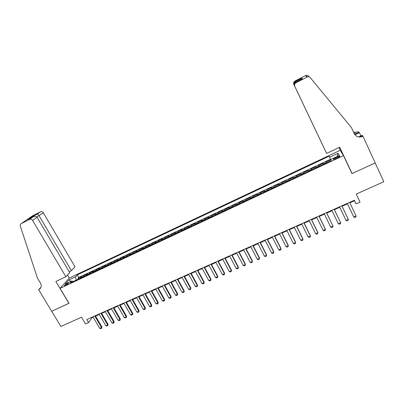 <?xml version="1.0" encoding="UTF-8"?>
<svg xmlns="http://www.w3.org/2000/svg" width="404" height="404" viewBox="0 0 404 404"><rect width="100%" height="100%" fill="white"/><g stroke="black" fill="none" stroke-linecap="round" stroke-linejoin="round"><path stroke-width="0.61" d="M65.594 285.345C67.65 284.249 68.584 283.517 68.392 283.138L67.215 283.512C65.165 284.603 64.236 285.34 64.418 285.719L65.594 285.345M340.173 150.308L69.372 277.997L60.075 288.355L343.501 155.601L340.173 150.308M60.075 288.355L68.993 303.313L51.692 311.247L60.893 326.472L81.522 317.226L85.532 323.968L88.577 322.614L91.9 317.741L93.142 317.185M343.501 155.601L351.945 173.604L375.18 162.953L383.8 181.729L356.252 194.082L360.04 202.126L356.081 203.884L354.359 200.243L86.759 319.549L88.577 322.614M326.614 162.762L326.21 161.868L330.765 159.726L331.184 160.615M326.21 161.868L326.634 162.751M323.569 164.186L323.185 163.287L318.665 165.408L319.089 166.286M315.994 167.741L315.66 166.817L311.171 168.923L311.595 169.801M308.469 171.266L308.186 170.321L303.727 172.417L304.151 173.286M301 174.765L300.768 173.806L296.339 175.881L296.763 176.75M293.577 178.245L293.395 177.265L288.996 179.326L289.421 180.194M286.209 181.699L286.072 180.699L281.704 182.749L282.133 183.608M278.891 185.128L278.805 184.113L274.468 186.148L274.892 187.002M271.624 188.537L271.584 187.501L267.271 189.521L267.701 190.375M264.408 191.92L264.408 190.865L260.131 192.875L260.56 193.723M257.237 195.278L257.287 194.208L253.035 196.203L253.465 197.046M250.116 198.617L250.207 197.531L245.986 199.51L246.415 200.349M243.046 201.929L243.178 200.828L238.986 202.793L239.415 203.631M236.022 205.222L236.199 204.101L232.032 206.06L232.462 206.893M229.043 208.494L229.26 207.358L225.124 209.297L225.553 210.131M222.109 211.746L222.372 210.59L218.261 212.519L218.695 213.347M215.226 214.973L215.529 213.802L211.444 215.721L211.878 216.539M208.383 218.18L208.727 216.993L204.671 218.897L205.106 219.715M201.591 221.362L201.975 220.16L197.945 222.054L198.379 222.867M194.839 224.528L195.263 223.311L191.259 225.19L191.693 226.003M188.133 227.669L188.597 226.437L184.618 228.305L185.052 229.113M181.472 230.795L181.972 229.548L178.023 231.401L178.457 232.209M174.851 233.896L175.392 232.633L171.468 234.477L171.902 235.279M168.276 236.976L168.857 235.704L164.953 237.532L165.387 238.33M161.741 240.042L162.357 238.749L158.484 240.572L158.918 241.365M155.252 243.082L155.904 241.779L152.05 243.587L152.49 244.38M148.803 246.107L149.49 244.789L145.662 246.586L146.102 247.374M142.395 249.111L143.122 247.778L139.314 249.561L139.754 250.349M136.027 252.096L136.789 250.748L133.007 252.525L133.446 253.303M129.699 255.06L130.497 253.702L126.74 255.464L127.179 256.242M123.417 258.005L124.245 256.636L120.513 258.388L120.953 259.161M117.17 260.934L118.034 259.55L114.327 261.292L114.766 262.06M110.964 263.842L111.858 262.449L108.176 264.176L108.615 264.943M104.793 266.736L105.727 265.327L102.061 267.044L102.505 267.807M98.667 269.609L99.626 268.185L95.99 269.892L96.43 270.655M92.572 272.463L93.571 271.028L89.951 272.725L90.395 273.483M86.522 275.301L87.547 273.856L83.956 275.543L84.396 276.296M337.229 156.848L335.497 157.661C333.679 158.585 333.017 159.151 333.512 159.368L337.759 157.787C339.582 156.858 340.244 156.287 339.749 156.075L337.229 156.848L337.688 157.818M331.24 160.59L330.709 159.509L331.219 160.6L70.22 282.941L71.952 280.957L65.307 284.078L69.084 279.841L75.624 276.76L77.27 274.882L329.093 156.222L329.593 157.237L338.032 153.262L339.335 155.464L330.709 159.509M330.765 159.726L330.522 159.232L78.77 277.432L77.992 278.341L78.432 279.093M80.507 278.119L81.563 276.664L77.992 278.341M82.906 276.993L83.956 275.543M88.936 274.17L89.951 272.725M95.006 271.321L95.99 269.892M101.111 268.463L102.061 267.044M107.257 265.579L108.176 264.176M113.438 262.681L114.327 261.292M119.665 259.767L120.513 258.388M125.927 256.828L126.74 255.464M132.229 253.874L133.007 252.525M138.572 250.904L139.314 249.561M144.955 247.91L145.662 246.586M151.379 244.9L152.05 243.587M157.843 241.87L158.484 240.572M164.352 238.82L164.953 237.532M170.902 235.749L171.468 234.477M177.492 232.659L178.023 231.401M184.128 229.548L184.618 228.305M190.809 226.417L191.259 225.19M197.531 223.266L197.945 222.054M204.303 220.094L204.671 218.897M211.115 216.898L211.444 215.721M217.973 213.686L218.261 212.519M224.877 210.449L225.124 209.297M231.825 207.191L232.032 206.06M238.825 203.909L238.986 202.793M245.869 200.606L245.986 199.51M252.96 197.283L253.035 196.203M260.1 193.935L260.131 192.875M267.291 190.567L267.271 189.521M274.528 187.173L274.468 186.148M281.815 183.759L281.704 182.749M289.153 180.32L288.996 179.326M296.541 176.856L296.339 175.881M303.98 173.367L303.727 172.417M311.474 169.857L311.171 168.923M319.014 166.322L318.665 165.408M349.834 202.808L354.465 200.743L356.081 203.884M95.541 316.115L99.238 314.469M101.641 313.403L105.373 311.736M107.777 310.666L111.549 308.984M113.948 307.914L117.761 306.217M120.165 305.146L124.018 303.429M126.417 302.359L130.31 300.626M132.709 299.556L136.643 297.804M139.042 296.733L143.021 294.96M145.415 293.895L149.435 292.102M151.828 291.037L155.893 289.229M158.287 288.158L162.388 286.33M164.781 285.264L168.933 283.416M171.321 282.351L175.513 280.482M177.906 279.416L182.143 277.528M184.532 276.467L188.809 274.558M191.198 273.493L195.526 271.564M197.909 270.503L202.283 268.554M204.666 267.493L209.085 265.524M211.469 264.463L215.938 262.474M218.317 261.413L222.831 259.398M225.21 258.338L229.77 256.308M232.148 255.247L236.759 253.192M239.133 252.136L243.794 250.061M246.167 249L250.874 246.905M253.242 245.849L258.005 243.728M260.373 242.673L265.181 240.526M267.549 239.476L272.412 237.31M274.776 236.254L279.689 234.062M282.048 233.012L287.017 230.8M289.375 229.75L294.395 227.513M296.748 226.462L301.823 224.205M304.172 223.154L309.302 220.867M311.651 219.821L316.832 217.514M319.18 216.468L324.422 214.135M326.765 213.09L332.058 210.731M334.401 209.686L339.749 207.303M342.087 206.262L347.501 203.848M354.247 200.288L354.465 200.743M91.673 317.357L91.9 317.741M331.199 160.61L329.593 157.237M330.522 159.232L329.093 156.222M78.77 277.432L77.27 274.882M75.624 276.76L76.103 280.184M73.094 281.593L71.952 280.957M337.133 156.499L338.032 153.262M69.084 279.841L70.947 281.431M349.617 202.353L356.076 215.953L355.848 216.968L354.687 217.473L353.742 216.978L347.283 203.394M353.742 216.978L356.076 215.953M326.629 153.404L294.405 85.532L326.629 153.404L339.714 147.213L352.066 173.548L375.22 162.933L362.954 136.219L362.07 135.325L358.565 136.981M295.061 80.987L295.294 81.583C294.072 82.557 293.713 83.749 294.218 85.163L325.114 150.263L293.849 84.411C293.339 82.977 293.743 81.835 295.061 80.987L305.793 75.492L307.383 76.957C308.535 76.593 309.504 76.846 310.292 77.699L351.445 127.583L354.298 133.759C356.146 136.86 358.883 137.754 362.504 136.436L362.954 136.219M295.38 81.532L301.823 78.225L302.298 78.78L295.738 82.148L296.076 82.734L307.08 77.093L305.505 75.624M353.646 132.35L358.621 131.825L359.434 132.653L354.924 134.795M361.363 136.85L361.035 136.133M360.913 135.87L359.434 132.653M351.424 172.488L352.066 173.548M340.729 151.187L339.017 147.541M353.879 132.85C355.51 133.466 357.146 133.401 358.803 132.653L354.762 134.572M359.095 137.052L361.838 135.754L362.504 136.436M305.793 75.492C306.883 75.149 307.808 75.386 308.555 76.199M307.383 76.957L307.08 77.093M296.076 82.734C294.688 83.623 294.264 84.825 294.799 86.335M309.095 76.634L309.55 77.048M301.823 78.225L300.632 79.638M302.298 78.78L301.99 78.942M295.738 82.148C294.339 82.941 293.895 84.072 294.405 85.532M69.175 271.786L71.417 270.72L74.998 266.817L43.339 212.787L36.82 216.958M71.417 270.72L39.107 215.787C38.395 214.681 37.718 214.14 37.077 214.16L32.113 216.706L32.941 216.978M68.902 303.354L55.863 281.487L65.887 276.745L32.572 220.417C31.785 219.306 30.805 218.948 29.633 219.342L21.195 223.665C20.326 224.195 20.033 224.998 20.316 226.068L37.461 278.114L40.486 283.138C41.764 285.694 41.375 287.739 39.324 289.279L38.602 289.653L51.661 311.262L68.968 303.273M29.553 219.382L33.184 216.857L28.154 219.433L40.45 211.797L32.411 215.923L21.195 223.665M38.602 289.653L40.915 287.431M69.301 278.073L67.488 275.003M65.887 276.745L69.67 272.624L37.042 217.251L32.572 220.417M40.45 211.797L40.526 211.757C41.652 211.378 42.587 211.721 43.339 212.787M40.754 287.769L38.93 289.496M33.184 216.857L33.3 216.791C34.981 216.054 36.229 216.206 37.042 217.251M28.154 219.433L28.512 219.251M32.078 216.716L28.275 219.367M37.037 214.171L40.526 211.757M341.855 205.818L348.324 219.352L348.112 220.352L346.955 220.862L346.011 220.367L339.537 206.848M346.011 220.367L348.324 219.352L341.875 205.808M334.143 209.252L340.628 222.725L340.431 223.72L339.284 224.22L338.33 223.735L331.841 210.282M338.33 223.735L340.628 222.725L334.184 209.237M326.488 212.666L332.987 226.073L332.805 227.058L331.664 227.558L330.704 227.073L324.205 213.686M330.704 227.073L332.987 226.073L326.548 212.64M318.887 216.054L325.402 229.401L325.225 230.376L324.094 230.871L323.134 230.396L316.615 217.069M323.134 230.396L325.402 229.401L325.281 228.967L318.963 216.024M311.338 219.423L317.862 232.704L317.706 233.674L316.579 234.163L315.615 233.689L309.085 220.427M315.615 233.689L317.862 232.704L317.766 232.265L311.434 219.377M303.843 222.766L310.383 235.987L310.232 236.946L309.116 237.431L308.146 236.966L301.601 223.76M308.146 236.966L310.383 235.987L310.297 235.542L303.954 222.715M296.395 226.083L302.95 239.244L302.813 240.193L301.707 240.678L300.728 240.218L294.173 227.073M300.728 240.218L302.95 239.244L302.884 238.789L296.531 226.023M289.001 229.381L295.566 242.481L295.445 243.42L294.344 243.905L293.365 243.445L286.795 230.366M293.365 243.445L295.566 242.481L295.521 242.021L289.153 229.31M281.659 232.654L288.239 245.693L288.128 246.627L287.032 247.107L286.047 246.652L279.467 233.628M286.047 246.652L288.239 245.693L288.209 245.228L281.83 232.578M274.366 235.906L280.957 248.884L280.856 249.808L279.77 250.283L278.78 249.839L272.19 236.875M278.78 249.839L280.957 248.884L280.947 248.415L274.553 235.82M267.125 239.133L273.725 252.056L273.634 252.97L272.559 253.444L271.564 253L264.963 240.097M271.564 253L273.725 252.056L273.73 251.581L267.327 239.042M259.934 242.339L266.544 255.202L266.463 256.111L265.393 256.58L264.398 256.141L257.782 243.299M264.398 256.141L266.544 255.202L266.564 254.722L260.151 242.243M252.788 245.526L259.408 258.328L259.449 257.843L259.343 259.232L258.277 259.696L257.277 259.262L250.652 246.475M253.025 245.42L259.449 257.843M257.277 259.262L259.408 258.328L259.343 259.232M245.693 248.687L252.323 261.433L252.379 260.944L252.268 262.327L251.212 262.792L250.207 262.363L243.572 249.637M245.945 248.576L252.379 260.944M250.207 262.363L252.323 261.433L252.268 262.327M238.643 251.833L245.284 264.519L245.354 264.024L245.238 265.408L244.188 265.867L243.183 265.443L236.537 252.773M238.91 251.712L245.354 264.024M243.183 265.443L245.284 264.519L245.238 265.408M231.638 254.954L238.294 267.584L238.38 267.084L238.259 268.463L237.219 268.923L236.204 268.503L229.548 255.883M231.926 254.828L238.38 267.084M236.204 268.503L238.294 267.584L238.259 268.463M224.685 258.055L231.346 270.63L231.452 270.125L231.325 271.503L230.29 271.958L229.275 271.538L222.609 258.979M224.988 257.919L231.452 270.125M229.275 271.538L231.346 270.63L231.325 271.503M217.776 261.136L224.447 273.654L224.563 273.139L224.437 274.518L223.407 274.967L222.387 274.558L215.716 262.055M218.094 260.994L224.563 273.139M222.387 274.558L224.447 273.654L224.437 274.518M210.913 264.196L217.594 276.659L217.726 276.139L217.594 277.518L216.569 277.962L215.549 277.558L208.863 265.11M211.247 264.044L217.726 276.139M215.549 277.558L217.594 276.659L217.594 277.518M204.096 267.231L210.787 279.644L210.933 279.119L210.797 280.492L209.777 280.937L208.752 280.538L202.061 268.14M204.444 267.079L210.933 279.119M208.752 280.538L210.787 279.644L210.797 280.492M197.324 270.251L204.025 282.608L204.187 282.078L204.04 283.451L203.03 283.891L202.005 283.497L195.304 271.155M197.687 270.089L204.187 282.078M202.005 283.497L204.025 282.608L204.04 283.451M190.597 273.25L197.303 285.552L197.48 285.022L197.334 286.391L196.329 286.83L195.299 286.436L188.587 274.149M190.976 273.084L197.48 285.022M195.299 286.436L197.303 285.552L197.334 286.391M183.916 276.23L190.627 288.481L190.819 287.941L190.668 289.309L189.668 289.744L188.633 289.355L181.916 277.124M184.305 276.058L190.819 287.941M188.633 289.355L190.627 288.481L190.668 289.309M177.275 279.194L183.997 291.39L184.199 290.845L184.042 292.208L183.052 292.642L182.017 292.259L175.291 280.078M177.679 279.012L184.199 290.845M182.017 292.259L183.997 291.39L184.042 292.208M170.675 282.133L177.406 294.279L177.624 293.728L177.462 295.092L176.482 295.521L175.437 295.137L168.705 283.012M171.099 281.947L177.624 293.728M175.437 295.137L177.406 294.279L177.462 295.092M164.125 285.057L170.862 297.147L171.094 296.597L170.927 297.955L169.948 298.379L168.902 298.006L162.166 285.926M164.559 284.86L171.094 296.597M168.902 298.006L170.862 297.147L170.927 297.955M157.611 287.956L164.357 300L164.6 299.44L164.433 300.798L163.463 301.222L162.413 300.849L155.666 288.825M158.06 287.759L164.6 299.44M162.413 300.849L164.357 300L164.433 300.798M151.141 290.845L157.893 302.833L158.151 302.268L157.979 303.626L157.015 304.045L155.964 303.677L149.207 291.703M151.606 290.638L158.151 302.268M155.964 303.677L157.893 302.833L157.979 303.626M144.713 293.708L151.47 305.646L151.742 305.081L151.566 306.434L150.606 306.853L149.551 306.484L142.794 294.566M145.188 293.496L151.742 305.081M149.551 306.484L151.47 305.646L151.566 306.434M138.325 296.556L145.092 308.444L145.379 307.873L145.193 309.222L144.243 309.641L143.183 309.277L136.421 297.405M138.814 296.339L145.379 307.873M143.183 309.277L145.092 308.444L145.193 309.222M131.982 299.384L138.749 311.221L139.052 310.646L138.865 311.994L137.916 312.408L136.855 312.055L130.083 300.233M132.482 299.162L139.052 310.646M136.855 312.055L138.749 311.221L138.865 311.994M125.674 302.197L132.451 313.984L132.764 313.403L132.573 314.751L131.633 315.16L130.568 314.807L123.791 303.035M126.189 301.965L132.764 313.403M130.568 314.807L132.451 313.984L132.573 314.751M119.407 304.99L126.189 316.726L126.518 316.145L126.321 317.488L125.386 317.897L124.321 317.549L117.539 305.823M119.938 304.757L126.518 316.145M124.321 317.549L126.189 316.726L126.321 317.488M113.181 307.767L119.973 319.453L120.306 318.867L120.109 320.21L119.18 320.614L118.114 320.271L111.322 308.595M113.721 307.525L120.306 318.867M118.114 320.271L119.973 319.453L120.109 320.21M106.994 310.524L113.792 322.165L114.14 321.574L113.938 322.912L113.014 323.316L111.943 322.973L105.146 311.348M107.55 310.277L114.14 321.574M111.943 322.973L113.792 322.165L113.938 322.912M100.849 313.267L107.646 324.856L108.009 324.261L107.802 325.599L106.883 326.003L105.813 325.664L99.01 314.085M101.414 313.014L108.009 324.261M105.813 325.664L107.646 324.856L107.802 325.599M94.738 315.989L101.54 327.533L101.914 326.937L101.707 328.27L100.793 328.669L99.717 328.331L92.915 316.802M95.314 315.731L101.914 326.937M99.717 328.331L101.54 327.533L101.707 328.27M323.417 163.847L326.457 162.423M80.724 277.654L83.123 276.528M86.734 274.836L89.143 273.705M92.779 272.003L95.203 270.862M98.859 269.15L101.303 268.004M104.979 266.276L107.439 265.125M111.14 263.388L113.615 262.231M117.337 260.484L119.826 259.317M123.573 257.56L126.083 256.383M129.851 254.616L132.376 253.434M136.168 251.652L138.708 250.46M142.526 248.672L145.081 247.475M148.924 245.672L151.495 244.465M155.368 242.653L157.954 241.435M161.847 239.612L164.453 238.39M168.372 236.552L170.993 235.325M174.937 233.472L177.578 232.234M181.548 230.376L184.204 229.129M188.198 227.255L190.87 226.003M194.895 224.114L197.586 222.851M201.636 220.953L204.343 219.685M208.419 217.771L211.146 216.493M215.251 214.569L217.993 213.282M222.124 211.348L224.887 210.05M229.043 208.1L231.825 206.798M236.012 204.833L238.814 203.52M243.026 201.546L245.844 200.222M250.086 198.233L252.924 196.899M257.197 194.9L260.055 193.556M264.357 191.541L267.231 190.193M271.564 188.163L274.457 186.805M278.816 184.759L281.734 183.391M286.123 181.335L289.062 179.957M293.481 177.886L296.435 176.498M300.884 174.412L303.864 173.018M308.343 170.912L311.343 169.508M315.852 167.392L318.872 165.978M335.956 158.631L335.497 157.661M294.258 85.143L293.849 84.411M358.803 132.653L358.191 132.027M339.895 156.393L339.749 156.075M301.738 78.275L295.294 81.583M40.688 287.895L39.324 289.279M29.633 219.342L33.3 216.791"/></g></svg>
